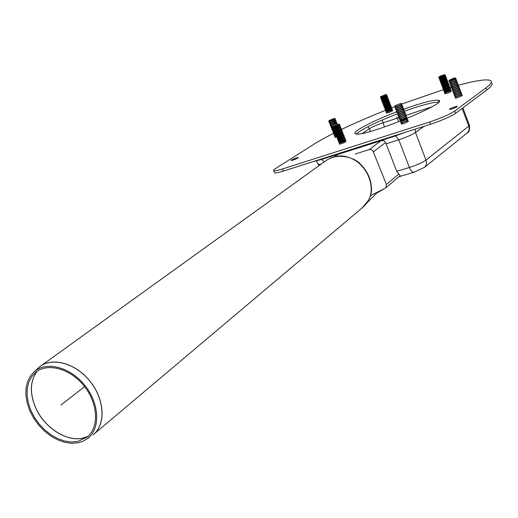 <?xml version="1.0" encoding="UTF-8"?>
<svg xmlns="http://www.w3.org/2000/svg" width="518" height="518" viewBox="0 0 518 518"><rect width="100%" height="100%" fill="white"/><g stroke="black" fill="none" stroke-linecap="round" stroke-linejoin="round"><path stroke-width="0.78" d="M456.112 80.821L457.096 81.229C455.477 82.336 453.153 83.262 450.136 84.007L449.974 83.864M456.533 79.895L456.118 80.789L450.388 82.945M457.057 81.313L456.643 82.207L450.913 84.363M456.643 82.239L457.627 82.647C456.002 83.761 453.684 84.687 450.666 85.425L450.498 85.282M457.588 82.731L457.174 83.625L451.443 85.774M457.167 83.651L458.158 84.058C456.533 85.179 454.215 86.105 451.197 86.836L451.029 86.694M458.113 84.149L457.705 85.043L451.974 87.192M457.698 85.069L458.683 85.476C457.064 86.597 454.746 87.523 451.728 88.254L451.56 88.105M458.644 85.567L458.229 86.454L452.499 88.604M458.229 86.48L459.213 86.894C457.595 88.015 455.277 88.941 452.259 89.666L452.084 89.517M459.168 86.985L458.76 87.872L453.03 90.015M458.754 87.898L459.738 88.306C458.119 89.439 455.808 90.359 452.79 91.084L452.615 90.928M459.699 88.397L459.285 89.29L453.554 91.427M459.285 89.31L460.269 89.724C458.65 90.857 456.332 91.777 453.315 92.495L453.146 92.34M460.224 89.815L459.816 90.702L454.085 92.839L453.671 93.752M459.809 90.728L460.793 91.136C459.181 92.275 456.863 93.195 453.846 93.907L453.626 93.842M460.755 91.226L460.34 92.113L454.61 94.25M460.334 92.139L461.318 92.554C459.706 93.693 457.394 94.613 454.377 95.318L454.202 95.163M461.279 92.644L460.865 93.531L455.141 95.662M460.865 93.551L461.849 93.965C460.237 95.105 457.925 96.031 454.908 96.73L454.726 96.568M461.803 94.056L461.396 94.943L455.665 97.073M461.389 94.962L462.147 95.306C464.128 95.221 455.192 98.783 455.212 98.07L455.257 97.98M453.205 78.36L454.901 77.914C453.794 78.846 451.936 79.584 449.326 80.141L453.205 78.36M455.057 77.985L456.041 78.393C454.415 79.494 452.091 80.419 449.067 81.171L448.912 81.035M456.002 78.477L455.587 79.371L449.857 81.527M455.581 79.403L456.572 79.811C454.946 80.918 452.622 81.844 449.598 82.589L449.443 82.453M445.571 77.428L446.503 77.817L439.756 80.335M445.966 76.547L445.571 77.402L440.151 79.455M446.471 77.894L446.076 78.749L440.656 80.802L440.261 81.676M446.076 78.768L447.008 79.163L440.222 81.753M446.969 79.235L446.581 80.089L441.155 82.142M446.574 80.115L447.507 80.504L440.766 83.016M447.474 80.581L447.079 81.436L441.66 83.482L441.265 84.35M447.079 81.456L448.012 81.844L441.232 84.434M447.973 81.922L447.584 82.776L442.158 84.822M447.578 82.796L448.51 83.191L441.77 85.69M448.478 83.268L448.083 84.117L442.663 86.163M448.083 84.136L449.015 84.531L442.275 87.03M448.976 84.609L448.588 85.457L443.168 87.497M448.582 85.476L449.514 85.871L442.773 88.371M449.482 85.949L449.087 86.797L443.667 88.837M449.087 86.817L450.019 87.212L443.279 89.705M449.98 87.289L449.592 88.138L444.172 90.177M449.585 88.157L450.518 88.552L443.777 91.045M450.479 88.63L450.09 89.478L444.671 91.518L444.282 92.379M450.09 89.497L451.016 89.892L444.243 92.463M450.984 89.97L450.589 90.818L445.169 92.852M450.589 90.838L451.333 91.168C450.006 92.321 447.805 93.201 444.742 93.797L444.781 93.713M440.158 76.172L444.438 74.683C443.337 75.557 441.576 76.256 439.141 76.8L440.158 76.172M444.567 74.741L445.499 75.129L438.752 77.655M445.467 75.207L445.072 76.062L439.646 78.114M445.066 76.088L445.998 76.476L439.251 78.995M387.004 97.177L387.911 97.546L381.397 100.013M387.373 96.329L387.004 97.151L381.766 99.165M387.872 97.63L387.503 98.452L382.265 100.466M387.503 98.485L388.409 98.854L381.895 101.314M388.37 98.938L388.001 99.76L382.763 101.768M388.001 99.786L388.908 100.155L382.394 102.616M388.869 100.239L388.5 101.062L383.268 103.069L382.899 103.917M388.5 101.088L389.406 101.457L382.86 104.001M389.368 101.541L388.999 102.363L383.767 104.371M388.999 102.389L389.905 102.758L383.398 105.219M389.866 102.849L389.497 103.665L384.265 105.672M389.497 103.691L390.404 104.06L383.896 106.514M390.365 104.15L389.996 104.966L384.757 106.973M389.996 104.992L390.896 105.361L384.395 107.815M390.857 105.452L390.494 106.268L385.256 108.268M390.488 106.294L391.394 106.663L384.893 109.117M391.355 106.753L390.993 107.569L385.755 109.57M390.986 107.595L391.893 107.964L385.392 110.412M391.854 108.055L391.485 108.871L386.253 110.871L385.891 111.707M391.485 108.897L392.391 109.266L385.845 111.797M392.353 109.356L391.984 110.172L386.752 112.166L386.389 113.008M391.984 110.192L392.702 110.515C391.621 111.538 389.51 112.406 386.363 113.125L386.344 113.099M380.775 96.601L385.878 94.516C384.952 95.299 383.249 95.992 380.775 96.601M386.001 94.567L386.914 94.936L380.4 97.41M386.875 95.021L386.506 95.843L381.267 97.857M386.499 95.875L387.412 96.244L380.898 98.711M335.47 121.121L336.402 121.484L331.578 123.718L329.772 124.022M335.839 120.254L335.476 121.082L330.134 123.154M336.357 121.581L335.994 122.41L330.659 124.482M335.994 122.449L336.92 122.811L332.096 125.058L330.29 125.35M336.875 122.915L336.512 123.744L331.177 125.816M333.223 126.178L330.814 126.677M336.512 123.783L337.445 124.145L337.199 124.404M332.867 126.968L331.695 127.143M333.566 127.577L331.332 128.011M333.456 128.283L332.219 128.477M334.013 128.937L331.857 129.338M334.045 129.591L332.737 129.804M334.46 130.296L332.375 130.666M334.641 130.899L333.255 131.132M334.906 131.65L332.893 131.993M335.23 132.207L333.78 132.466M335.353 133.009L333.417 133.32M335.819 133.514L334.298 133.793M335.8 134.363L333.935 134.648M336.409 134.822L334.816 135.12M336.195 135.735L334.453 135.969M336.998 136.13L335.334 136.448M336.59 137.108L334.971 137.296M330.568 120.202L329.092 120.532L334.285 118.389L330.568 120.202M334.427 118.454L335.36 118.816L330.536 121.05L328.729 121.361M335.321 118.92L334.952 119.749L329.616 121.821M334.952 119.787L335.884 120.15L331.054 122.384L329.254 122.688M339.899 126.916L340.883 127.292L339.329 128.27L333.89 129.96M340.281 126.003L339.899 126.871L338.655 127.648L334.272 129.047M340.825 127.415L340.449 128.276L339.206 129.053L334.816 130.452M340.443 128.322L341.427 128.697L339.879 129.675L334.434 131.358M341.375 128.82L340.999 129.675L339.756 130.465L335.366 131.857M340.993 129.727L341.977 130.102L340.423 131.08L334.984 132.763M341.925 130.225L341.543 131.08L340.307 131.87L335.917 133.256M341.537 131.132L342.521 131.507L340.974 132.491L335.535 134.162M342.469 131.63L342.094 132.485L340.85 133.275L336.46 134.661M342.087 132.53L343.071 132.912L341.524 133.897L336.085 135.561M343.013 133.035L342.638 133.89L341.401 134.68L337.011 136.059M342.638 133.935L343.615 134.311L342.074 135.302L336.629 136.966M343.563 134.434L343.188 135.289L341.951 136.085L337.555 137.464M343.181 135.34L344.166 135.716L342.618 136.707L337.179 138.364M344.107 135.839L343.732 136.694L342.495 137.49L338.105 138.863M343.732 136.739L344.71 137.115L343.169 138.112L337.723 139.763M344.658 137.244L344.282 138.092L343.045 138.889L338.649 140.261M344.276 138.138L345.26 138.52L343.719 139.517L338.273 141.161M345.202 138.643L344.826 139.497L343.596 140.294L339.199 141.667M344.82 139.543L345.804 139.918L344.263 140.915L338.817 142.56M345.746 140.048L344.14 141.699L339.743 143.065M345.37 140.941L346.095 141.265L344.813 142.321C341.919 143.596 340.086 144.185 339.309 144.088L339.368 143.952M337.561 124.832L333.165 126.288L338.623 124.029L337.561 124.832M338.798 124.106L339.782 124.482L338.228 125.453L332.789 127.15M339.73 124.598L339.355 125.466L338.112 126.243L333.721 127.642M339.348 125.511L340.332 125.887L338.778 126.858L333.339 128.555M401.987 106.397L402.998 106.792C401.444 107.919 399.087 108.877 395.933 109.674L395.746 109.512M402.395 105.452L401.994 106.352L396.153 108.573M402.946 106.909L402.544 107.802L396.704 110.023M402.538 107.848L403.554 108.243C401.994 109.376 399.643 110.334 396.49 111.124L396.296 110.956M403.503 108.359L403.095 109.253L397.261 111.467M403.088 109.298L404.105 109.693C402.551 110.826 400.2 111.784 397.047 112.574L396.853 112.406M404.053 109.81L403.651 110.703L397.811 112.918M403.645 110.742L404.655 111.143C403.101 112.283 400.751 113.241 397.604 114.018L397.403 113.85M404.603 111.26L404.202 112.153L398.361 114.361M404.195 112.192L405.212 112.594C403.658 113.733 401.308 114.692 398.154 115.469L397.96 115.294M405.154 112.71L404.752 113.597L398.918 115.812M404.746 113.643L405.762 114.044C404.208 115.184 401.864 116.142 398.711 116.919L398.51 116.738M405.711 114.161L405.303 115.048L399.469 117.256M405.303 115.087L406.313 115.495C404.765 116.641 402.415 117.599 399.268 118.363L399.061 118.188M406.261 115.611L405.859 116.498L400.019 118.706M405.853 116.537L406.863 116.938C405.316 118.091 402.972 119.049 399.825 119.813L399.618 119.632M406.811 117.055L406.41 117.942L400.576 120.15M406.403 117.981L407.413 118.389C405.872 119.541 403.522 120.5 400.375 121.257L400.168 121.07M407.362 118.505L406.96 119.393L401.126 121.594M406.954 119.431L407.964 119.833C406.423 120.992 404.079 121.95 400.932 122.701L400.718 122.513M407.912 119.949L407.511 120.836L401.677 123.038M407.504 120.875L408.488 121.244C406.442 122.701 404.021 123.647 401.217 124.08L401.275 123.957M400.867 103.432L395.04 105.717L400.867 103.432M400.88 103.49L401.89 103.891C400.336 105.005 397.979 105.963 394.82 106.773L394.638 106.611M401.845 104.001L401.437 104.901L395.597 107.122M401.431 104.947L402.447 105.342C400.887 106.462 398.53 107.42 395.376 108.223L395.189 108.061M293.033 160.094L291.414 160.496C289.277 160.684 298.083 156.967 298.31 157.582C297.844 158.178 296.089 159.013 293.033 160.094M452 108.89L449.76 109.427C447.41 109.544 457.316 105.568 457.323 106.391C456.844 106.993 455.063 107.822 452 108.89M404.649 111.137L413.798 107.984C426.275 103.924 434.511 101.994 438.513 102.195M356.332 133.994C361.901 129.079 375.595 122.358 397.416 113.818M403.263 109.376L413.04 105.989C426.657 101.554 435.133 99.65 438.468 100.272C450.945 102.124 364.173 137.464 355.795 133.916C349.838 132.88 371.859 121.193 397.202 111.629M274.391 172.183L274.702 172.954C275.984 173.122 278.865 172.5 283.346 171.089L430.62 124.223C442.009 120.416 450.336 116.77 455.607 113.306L486.758 89.996C491.802 86.169 493.272 83.689 491.174 82.563M333.773 132.498L333.365 133.43C325.731 137.276 319.457 140.747 314.543 143.842L275.582 168.499C273.446 169.865 272.869 170.655 273.86 170.856C275.142 171.018 278.024 170.39 282.498 168.972L429.752 121.937C441.142 118.117 449.475 114.478 454.752 111.027L485.962 87.853C491.342 83.793 492.676 81.281 489.963 80.296C485.593 79.066 475.019 80.737 458.236 85.308M451.825 87.121L449.779 87.723M443.279 89.692L401.832 104.014M394.632 106.76L391.679 107.906M385.405 110.379C369.081 116.893 354.28 123.329 340.999 129.681M335.068 156.287L334.913 155.834L335.871 155.083L381.177 140.676L383.696 140.579L384.816 141.401L386.111 143.797L396.704 171.303L400.433 176.042L398.866 176.508M335.353 155.29L335.761 155.788M405.4 132.252L393.933 136.422L320.933 159.635L313.04 161.642M77.661 441.485L87.115 437.075C99.391 427.402 98.167 403.334 84.039 385.923C70.085 368.376 47.157 362.335 35.366 372.591L31.417 377.013L28.671 382.517L27.227 388.882L27.13 395.849L28.373 403.146L30.899 410.496L34.602 417.605L39.349 424.216L44.949 430.07L51.191 434.945L57.841 438.649L64.646 441.032L71.335 441.996L77.661 441.485M78.16 442.793L83.404 441.077L87.982 438.215C100.654 428.198 99.385 403.315 84.777 385.314C70.344 367.158 46.639 360.916 34.447 371.503L30.348 376.068L27.506 381.76L26.004 388.345L25.9 395.551L27.182 403.101L29.791 410.703L33.618 418.065L38.526 424.902L44.315 430.963L50.77 436.007L57.653 439.84L64.692 442.314L71.613 443.317L78.16 442.793M37.587 368.615L38.967 367.359C51.34 356.611 75.369 362.885 89.97 381.248C104.753 399.462 105.989 424.669 93.117 434.829L93.959 434.116C106.067 423.582 104.468 399.002 90.028 381.203C75.757 363.267 52.402 356.753 39.821 366.666L325.537 160.956C332.206 156.216 340.125 155.102 349.307 157.627C366.168 163.105 376.392 186.15 368.512 200.239L362.199 207.867M385.748 187.885L398.866 176.826M355.231 153.995L369.638 149.469L371.387 149.67L372.876 150.79L386.415 184.479L385.748 187.892L384.997 188.351M93.959 434.116L363.04 207.161L366.232 203.801L368.512 200.239L370.577 195.642L371.535 191.064C371.756 179.817 367.314 170.105 358.223 161.933L353.917 159.311L349.307 157.627C344.133 155.691 339.141 155.419 334.337 156.824L337.419 154.591M396.833 116.964L398.685 121.814M60.917 405.076L84.583 386.616M486.758 89.996L485.962 87.853M455.607 113.306L454.752 111.027M430.62 124.223L429.752 121.937M283.346 171.089L282.498 168.972M414.309 172.164L413.707 172.339C412.134 172.222 410.696 170.603 409.395 167.476L398.789 139.795L386.111 143.797M396.704 171.303L409.395 167.476C416.841 165.087 422.377 162.633 425.997 160.107L415.488 132.498L415.268 129.112M335.301 156.119L335.055 155.497M324.3 161.843L321.6 159.427M395.558 135.897L398.789 139.795C406.235 137.322 411.797 134.887 415.488 132.498L423.912 126.36M431.488 107.019L405.905 115.359M399.378 117.489L382.867 122.87C376.994 124.87 372.5 126.813 369.379 128.697L367.987 126.645M384.453 127.007L382.2 120.014M370.422 131.397L369.379 128.697L362.386 133.353M321.063 164.174L318.564 164.433L318.363 163.876M424.035 167.709L424.43 167.392C426.437 165.456 426.961 163.028 425.997 160.107L468.771 126.133L462.153 108.411M466.919 133.171L467.23 132.925C469.127 131.093 469.638 128.833 468.771 126.133L469.282 124.987L462.885 107.861M320.933 159.635L320.759 159.188M393.933 136.422L393.758 135.956M37.063 371.302C29.915 381.138 29.5 393.421 35.82 408.158C44.464 427.667 66.44 441.938 82.615 438.209L87.801 436.493M87.84 436.454L82.679 438.163C66.498 441.893 44.522 427.622 35.878 408.113C29.565 393.389 29.973 381.106 37.108 371.27M87.982 438.215L89.407 437.276M34.447 371.503L39.284 367.094M38.934 367.385L37.73 368.492M369.308 149.553L381.002 140.734M334.667 156.734L337.801 154.468M373.452 151.774L385.541 142.541M386.415 184.479L398.407 174.424M370.577 195.642L383.314 189.167M450.382 82.977L449.928 83.955M451.074 84.434L450.136 84.007M450.913 84.389L450.459 85.366M451.605 85.846L450.666 85.425M451.437 85.807L450.99 86.784M452.136 87.264L451.197 86.836M451.968 87.218L451.515 88.196M452.667 88.675L451.728 88.254M452.499 88.63L452.046 89.608M453.198 90.093L452.259 89.666M453.023 90.041L452.57 91.019M453.723 91.505L452.79 91.084M453.554 91.453L453.101 92.431M454.254 92.916L453.315 92.495M454.785 94.328L453.846 93.907M454.61 94.276L454.156 95.254M455.316 95.746L454.377 95.318M455.134 95.688L454.681 96.665M455.84 97.157L454.908 96.73M455.665 97.099L455.212 98.07M449.326 80.141L448.873 81.125M450.012 81.598L449.067 81.171M449.851 81.559L449.404 82.543M450.543 83.016L449.598 82.589M440.151 79.481L439.724 80.413M440.786 80.86L439.892 80.458M441.291 82.2L440.397 81.799M441.155 82.161L440.727 83.094M441.796 83.54L440.902 83.139M442.301 84.881L441.407 84.479M442.158 84.842L441.731 85.774M442.806 86.221L441.912 85.82M442.663 86.182L442.236 87.108M443.304 87.561L442.411 87.16M443.162 87.523L442.735 88.448M443.809 88.902L442.916 88.5M443.667 88.863L443.24 89.789M444.315 90.242L443.421 89.841M444.166 90.197L443.738 91.123M444.82 91.582L443.926 91.181M445.318 92.916L444.431 92.521M445.169 92.871L444.742 93.797M439.141 76.8L438.714 77.726M439.776 78.173L438.882 77.771M439.646 78.14L439.219 79.073M440.281 79.513L439.387 79.112M381.766 99.191L381.358 100.097M382.401 100.524L381.526 100.136M382.265 100.492L381.857 101.398M382.899 101.826L382.025 101.437M382.763 101.793L382.362 102.7M383.398 103.127L382.53 102.739M383.896 104.429L383.029 104.04M383.76 104.396L383.359 105.303M384.401 105.73L383.527 105.342M384.259 105.698L383.857 106.604M384.9 107.032L384.032 106.643M384.757 106.999L384.356 107.906M385.398 108.333L384.531 107.945M385.256 108.301L384.855 109.201M385.897 109.635L385.029 109.246M385.755 109.596L385.347 110.502M386.396 110.936L385.534 110.548M386.901 112.231L386.033 111.849M380.769 96.588L380.361 97.494M381.397 97.915L380.523 97.526M381.267 97.889L380.86 98.796M381.895 99.216L381.028 98.828M330.134 123.193L329.726 124.126M330.808 124.553L329.921 124.158M330.652 124.527L330.244 125.453M331.332 125.88L330.439 125.486M331.177 125.855L330.769 126.787M331.85 127.214L330.963 126.819M331.695 127.188L331.287 128.114M332.375 128.548L331.488 128.153M332.213 128.516L331.805 129.442M332.899 129.876L332.012 129.481M332.737 129.843L332.329 130.776M333.417 131.203L332.53 130.814M333.255 131.171L332.847 132.103M333.942 132.537L333.055 132.142M334.46 133.864L333.573 133.469M334.291 133.832L333.883 134.758M334.984 135.192L334.097 134.797M334.809 135.159L334.408 136.085M335.502 136.519L334.615 136.13M335.334 136.48L334.926 137.406M329.092 120.532L328.684 121.465M329.765 121.885L328.872 121.49M329.61 121.866L329.208 122.792M330.283 123.219L329.396 122.824M334.265 129.099L333.832 130.083M334.997 130.536L334.065 130.115M334.809 130.504L334.382 131.481M335.547 131.935L334.615 131.52M335.36 131.902L334.932 132.886M336.098 133.34L335.165 132.925M335.91 133.307L335.476 134.285M336.648 134.745L335.716 134.33M336.454 134.712L336.027 135.69M337.199 136.143L336.273 135.735M337.004 136.111L336.577 137.089M337.749 137.548L336.823 137.134M337.555 137.51L337.121 138.487M338.299 138.953L337.373 138.539M338.099 138.915L337.671 139.892M338.85 140.352L337.924 139.938M338.649 140.313L338.215 141.291M339.4 141.751L338.468 141.343M339.193 141.712L338.766 142.69M339.944 143.149L339.018 142.741M339.743 143.11L339.309 144.088M333.165 126.288L332.737 127.273M333.896 127.726L332.964 127.305M333.715 127.693L333.288 128.678M334.447 129.131L333.514 128.71M396.147 108.618L395.694 109.622M396.892 110.107L395.933 109.674M396.697 110.062L396.244 111.072M397.448 111.551L396.49 111.124M397.254 111.512L396.801 112.516M398.005 113.002L397.047 112.574M397.805 112.963L397.351 113.966M398.556 114.452L397.604 114.018M398.361 114.407L397.908 115.41M399.113 115.902L398.154 115.469M398.912 115.851L398.459 116.861M399.669 117.346L398.711 116.919M399.462 117.301L399.009 118.305M400.22 118.797L399.268 118.363M400.013 118.745L399.559 119.749M400.777 120.241L399.825 119.813M400.569 120.189L400.116 121.193M401.333 121.685L400.375 121.257M401.12 121.633L400.667 122.636M401.884 123.129L400.932 122.701M401.67 123.077L401.217 124.08M395.04 105.717L394.586 106.727M395.784 107.207L394.82 106.773M395.59 107.168L395.137 108.178M396.335 108.657L395.376 108.223M438.966 101.606L438.468 100.272M274.702 172.954L273.86 170.856M398.964 176.742L413.707 172.339L424.43 167.392L467.23 132.925C469.127 132.362 469.865 129.856 469.444 125.408M316.317 160.968L319.036 165.637M366.958 202.855L376.625 193.13L385.36 188.17M334.337 156.824C332.996 156.948 330.626 157.938 327.227 159.797"/></g></svg>

